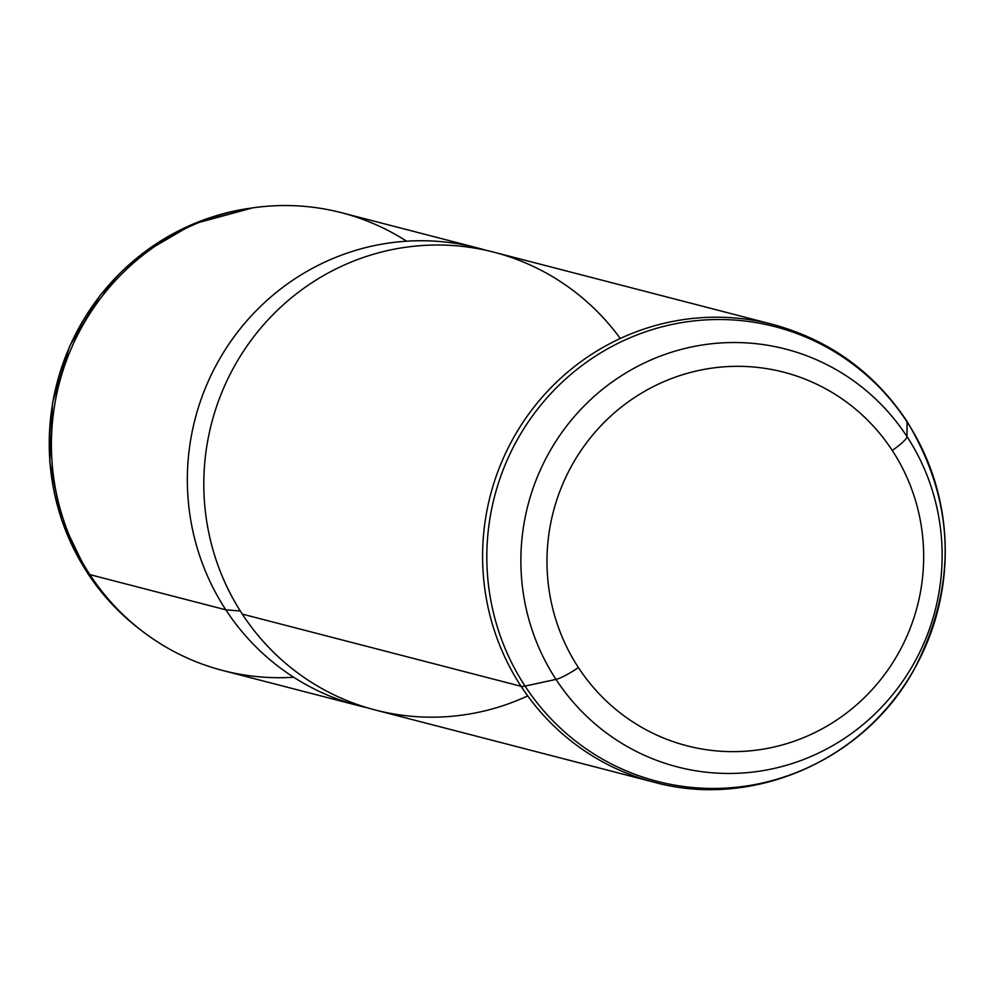 <?xml version="1.0" encoding="UTF-8"?>
<svg xmlns="http://www.w3.org/2000/svg" width="995" height="995" viewBox="0 0 995 995"><rect width="100%" height="100%" fill="white"/><g stroke="black" fill="none" stroke-linecap="round" stroke-linejoin="round"><path stroke-width="1.49" d="M358.834 705.741L222.892 670.53A236.462 230.405 -75.5 0 1 89.886 574.625L225.828 609.835A236.462 230.405 104.5 0 0 358.834 705.741A236.462 230.405 104.5 0 0 367.118 707.719A236.462 230.405 -75.5 0 1 225.828 609.835L89.886 574.625A236.462 230.405 -75.5 0 1 94.662 306.423A236.462 230.405 -75.5 0 1 341.472 212.706L477.413 247.917A236.462 230.405 104.5 0 0 230.604 341.633A236.462 230.405 104.5 0 0 225.828 609.835A236.462 230.405 -75.5 0 1 233.128 338.076A236.462 230.405 -75.5 0 1 485.61 250.205A236.462 230.405 104.5 0 0 477.413 247.917M240.292 610.98L225.828 609.835L240.292 610.98M620.271 338.487A236.462 230.405 104.5 0 0 302.219 289.433A236.462 230.405 104.5 0 0 242.295 614.102A236.462 230.405 104.5 0 0 527.698 695.903M772.655 324.382A236.462 230.405 104.5 0 0 525.857 418.099A236.462 230.405 104.5 0 0 521.069 686.301L242.295 614.102A236.462 230.405 -75.5 0 1 247.083 345.899A236.462 230.405 -75.5 0 1 493.881 252.183L772.655 324.382C829.196 339.78 873.908 371.981 906.781 420.997A47.287 7.96 146.8 0 1 907.03 421.892A234.845 228.825 104.5 0 0 589.301 360.265A234.845 228.825 104.5 0 0 525.049 686.077A47.287 7.96 146.8 0 1 521.069 686.301A236.462 230.405 104.5 0 0 654.088 782.207A236.462 230.405 -75.5 0 1 521.069 686.301A236.462 230.405 -75.5 0 1 525.857 418.099A236.462 230.405 -75.5 0 1 772.655 324.382M375.314 710.007A236.462 230.405 -75.5 0 1 242.295 614.102L521.069 686.301A47.287 7.96 -33.2 0 0 525.049 686.077A234.845 228.825 104.5 0 0 842.765 747.705A234.845 228.825 104.5 0 0 907.03 421.892A47.287 7.96 -33.2 0 0 906.781 420.997C955.399 502.077 957.824 584.923 914.069 669.56C864.643 760.454 752.394 809.395 654.088 782.207L375.314 710.007M578.394 667.521A192.968 188.03 -75.5 0 1 631.191 399.803A192.968 188.03 -75.5 0 1 892.254 450.437A192.968 188.03 -75.5 0 1 839.457 718.166A192.968 188.03 -75.5 0 1 578.394 667.521A23.644 3.98 146.8 0 1 555.994 679.386A215.815 210.281 104.5 0 0 847.964 736.014A215.815 210.281 104.5 0 0 907.017 436.606L907.03 421.892A234.845 228.825 -75.5 0 1 842.765 747.705A234.845 228.825 -75.5 0 1 525.049 686.077L555.994 679.386L525.049 686.077A234.845 228.825 -75.5 0 1 589.301 360.265A234.845 228.825 -75.5 0 1 907.03 421.892L907.017 436.606A215.815 210.281 104.5 0 0 615.047 379.966A215.815 210.281 104.5 0 0 555.994 679.386A215.815 210.281 -75.5 0 1 615.047 379.966A215.815 210.281 -75.5 0 1 907.017 436.606A23.644 3.98 146.8 0 1 892.254 450.437A192.968 188.03 104.5 0 0 631.191 399.803A192.968 188.03 104.5 0 0 578.394 667.521A192.968 188.03 104.5 0 0 839.457 718.166A192.968 188.03 104.5 0 0 892.254 450.437A23.644 3.98 -33.2 0 0 907.017 436.606A215.815 210.281 -75.5 0 1 847.964 736.014A215.815 210.281 -75.5 0 1 555.994 679.386A23.644 3.98 -33.2 0 0 578.394 667.521M406.619 241.2A236.462 230.405 104.5 0 0 252.519 207.893A236.462 230.405 104.5 0 0 89.886 574.625L87.498 572.909A235.044 229.012 104.5 0 0 140.096 629.512A235.044 229.012 -75.5 0 1 87.498 572.909L89.886 574.625A236.462 230.405 104.5 0 0 142.795 631.564A236.462 230.405 104.5 0 0 293.687 677.247M87.498 572.909A235.044 229.012 -75.5 0 1 249.16 208.378A235.044 229.012 104.5 0 0 87.498 572.909A23.644 3.98 146.8 0 1 87.311 572.722A23.644 3.98 -33.2 0 0 87.498 572.909M252.519 207.893L192.918 224.124L142.21 253.7L100.259 295.192L69.725 345.949L52.524 402.726L49.75 461.954L61.59 519.838L87.311 572.722C101.739 594.712 119.325 613.641 140.096 629.512L142.795 631.564"/></g></svg>
